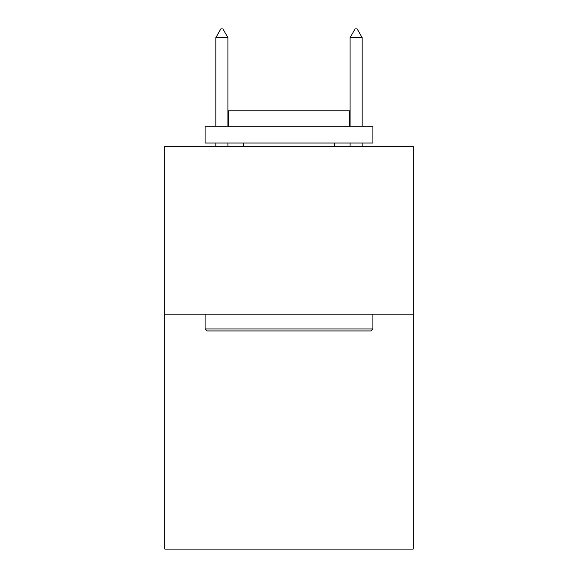 <?xml version="1.0" encoding="UTF-8"?>
<svg xmlns="http://www.w3.org/2000/svg" width="578" height="578" viewBox="0 0 578 578"><rect width="100%" height="100%" fill="white"/><g stroke="black" fill="none" stroke-linecap="round" stroke-linejoin="round"><path stroke-width="0.87" d="M413.176 314.172L413.176 549.1L164.824 549.1L164.824 146.364L413.176 146.364L413.176 314.172L164.824 314.172M207.112 330.948L205.096 328.94L372.904 328.94L370.888 330.948L207.112 330.948M372.904 126.228L372.904 143.012L205.096 143.012L205.096 126.228L372.904 126.228M228.592 126.228L228.592 110.788L349.408 110.788L349.408 126.228M372.904 314.172L372.904 328.94M205.096 314.172L205.096 328.94M334.64 143.012L334.64 146.364M243.36 143.012L243.36 146.364M227.92 37.628L222.884 28.9L220.868 28.9L215.84 37.628L227.92 37.628L227.92 126.228M227.92 143.012L227.92 146.364M215.84 37.628L215.84 126.228M215.84 143.012L215.84 146.364M355.116 28.9L357.132 28.9L362.16 37.628L350.08 37.628L355.116 28.9M362.16 146.364L362.16 143.012M362.16 126.228L362.16 37.628M350.08 146.364L350.08 143.012M350.08 126.228L350.08 37.628"/></g></svg>
